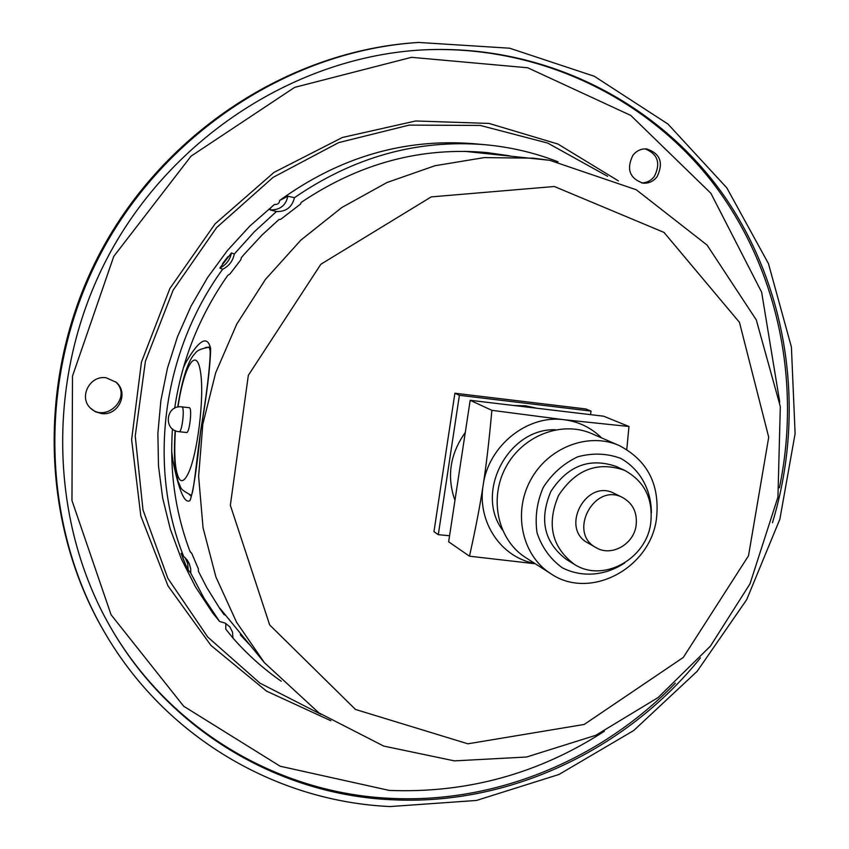 <?xml version="1.0" encoding="UTF-8"?>
<svg xmlns="http://www.w3.org/2000/svg" width="849" height="849" viewBox="0 0 849 849"><rect width="100%" height="100%" fill="white"/><g stroke="black" fill="none" stroke-linecap="round" stroke-linejoin="round"><path stroke-width="1.27" d="M549.441 160.281L464.753 151.334M219.806 608.171L264.4 662.676L318.842 712.842L383.706 746.08L454.48 760.884L526.592 757.011L595.765 735.308L658.145 697.538L710.401 646.153L750.007 583.815L777.939 497.121L780.316 406.565L756.289 319.893L707.079 245.074L636.241 189.752L549.887 160.344L533.172 158.158L484.174 157.606L434.964 165.735L387.027 182.493L341.85 207.496L300.886 240.097L265.472 279.363L236.754 324.095L215.646 372.891L202.815 424.192L198.613 476.374L203.06 527.813L215.901 576.938L236.606 622.317L264.4 662.676M189.943 551.309L191.8 553.452L198.379 568.904L198.443 571.324L206.71 587.444L219.976 608.839L224.104 614.687L225.601 615.111M172.825 460.349C178.906 490.786 184.636 504.179 190.017 500.528C193.169 492.218 196.681 469.412 200.555 432.13C206.891 394.361 210.255 366.545 210.648 348.695C207.549 334.941 199.335 339.43 186.016 362.183L183.32 367.872M171.678 451.243L172.825 460.338M509.538 155.792L487.018 152.587C421.21 146.665 359.254 163.284 301.14 202.455L300.599 204.015L280.626 219.382L279.013 219.477L262.118 234.929L243.896 254.594L241.434 257.544L240.692 259.964L229.93 274.015L227.797 275.341C199.536 315.626 181.835 359.912 174.692 408.178M231.437 252.917L234.313 254.01C232.891 261.014 228.997 266.098 222.64 269.239L219.838 268.051C226.152 264.92 230.015 259.879 231.437 252.917L219.838 268.051M182.556 557.475L185.867 565.232L181.081 553.357L183.607 556.36C147.556 465.857 162.148 352.271 222.64 269.239M183.607 556.36L187.109 559.916L189.263 563.609L190.685 568.766L190.749 573.096L188.191 570.019L187.725 563.524L185.093 557.644M270.078 209.883C279.883 210.159 285.805 205.607 287.853 196.215L279.661 200.47C279.395 203.346 277.676 204.662 274.492 204.439L249.733 226.163L227.362 250.582L207.697 277.379L191.014 306.181L177.537 336.618L167.444 368.243L160.864 400.643L157.872 433.372L158.487 465.995L162.668 498.055L170.331 529.15L181.325 558.875L195.482 586.871L212.558 612.787L219.562 621.457L203.983 598.131L190.749 573.096M219.562 621.457L225.261 623.134L229.771 626.806L232.499 632.049L232.944 638.024L225.749 629.109L225.823 623.453M281.231 681.238C263.519 668.916 247.43 654.515 232.944 638.024M287.853 196.215L294.454 197.69C353.651 157.001 416.997 139.321 484.482 144.659C510.047 146.951 534.541 152.661 557.963 161.777M294.454 197.69C292.056 207.23 286.049 211.836 276.434 211.539L270.056 209.873C269.409 209.162 270.884 207.347 274.492 204.439M234.313 254.01L254.392 231.703L276.434 211.539M249.256 644.38L240.522 635.063L240.447 633.747M191.8 553.452L190.112 551.754C175.425 512.849 169.535 471.895 172.453 428.894M636.092 525.627C637.525 512.87 633.067 503.521 622.72 497.599C594.406 481.945 567.281 532.864 596.072 547.637C611.131 556.997 633.63 544.527 636.092 525.627M101.477 413.537L95.332 411.744L90.227 407.955C78.586 396.727 89.973 375.109 106.125 377.763L116.228 382.305C129.281 393.002 118.319 416.19 101.477 413.537M632.866 155.335C636.495 150.793 641.027 148.649 646.46 148.893C660.225 153.361 663.769 162.637 657.094 176.741C653.306 181.463 648.583 183.586 642.916 183.129C629.587 178.386 626.233 169.121 632.866 155.335M177.706 407.096C183.681 368.848 191.014 358.363 193.689 354.956C196.215 352.675 195.779 349.661 208.631 347.283L209.395 347.39M449.577 535.751L438.307 534.668L433.966 531.676L454.884 393.225L585.768 408.942L591.053 411.086L590.48 414.63M534.721 563.396C501.006 557.528 476.936 521.657 483.177 485.055C488.377 445.757 527.42 414.482 564.044 419.724C578.668 421.603 591.18 427.663 601.58 437.893M624.8 562.855C605.454 575.845 581.979 577.787 562.367 567.822C550.428 559.173 541.991 547.552 537.077 532.96C534.785 517.466 536.844 502.268 543.264 487.39C552.03 473.753 563.492 463.565 577.638 456.836C592.485 452.772 606.833 453.281 620.672 458.364C639.881 469.083 651.363 489.65 651.385 512.955M656.426 519.089C660.182 484.885 647.745 460.36 619.112 445.502C588.315 431.833 547.701 447.561 530.36 480.513C512.679 513.284 522.294 555.766 550.821 573.701C589.684 600.519 649.973 568.703 656.426 519.089M550.821 573.701L525.786 557.676C498.045 540.229 488.631 499.074 505.728 467.385C522.485 435.526 561.889 420.372 591.849 433.669L619.112 445.502M574.264 564.267L566.516 559.544C544.145 542.511 538.935 519.811 550.874 491.444C567.758 465.708 589.514 457.367 616.119 466.43L624.355 470.229C644.635 481.234 653.401 499.021 650.674 523.6C645.972 559.587 602.663 582.966 574.264 564.267C551.712 547.085 546.459 524.173 558.525 495.519C575.58 469.518 597.526 461.092 624.355 470.229M535.305 563.768L469.486 556.201C475.525 529.054 480.088 505.346 483.177 485.055C486.318 464.838 489.215 439.931 491.868 410.332L564.044 419.724L628.96 426.495L626.785 449.503M596.072 547.637L588.039 543.042C559.48 528.386 586.341 477.976 614.432 493.502L622.72 497.599M454.958 500.401C446.606 476.576 450.044 453.939 465.284 432.47M513.857 405.504L525.573 405.769L536.897 408.252M628.96 426.495L603.639 416.201L470.176 400.303L448.654 541.811L469.486 556.201M438.307 534.668L459.394 395.316L591.053 411.086M459.394 395.316L454.884 393.225M491.868 410.332L470.176 400.303M185.867 565.232L188.191 570.019M222.47 263.784L227.872 256.738M279.661 200.47C339.388 157.203 403.912 138.27 473.233 143.672L484.482 144.659M641.568 182.906C646.705 182.875 650.971 180.72 654.346 176.443C660.904 163.231 657.826 154.03 645.102 148.862M89.718 407.403C105.658 424.139 132.741 397.353 115.655 381.806M700.446 657.901C626.233 749.996 509.188 805.988 391.23 799.726C281.369 794.749 173.652 733.515 113.511 632.356C48.616 524.332 44.689 375.693 108.481 255.761C172.421 135.925 297.978 56.257 423.831 49.847C545.557 43.968 659.111 102.952 724.42 196.31C789.368 290.262 805.669 413.123 772.463 522.719M390.2 806.55C276.763 801.583 165.438 737.622 104.459 632.155C40.359 522.432 37.292 372.913 101.54 252.068C165.99 131.33 291.791 50.462 418.61 42.45L509.665 48.213L594.332 76.283L667.919 124.018L726.808 187.841L768.462 263.625L791.406 347.029L795.11 433.627L779.87 519.195L746.685 599.659L697.199 671.262L633.683 730.554L558.971 774.479L476.48 800.458L390.2 806.55M181.877 406.883L189.274 407.711C192.426 407.446 189.571 433.489 186.547 432.502L179.15 431.706C181.941 432.703 184.891 408.496 182.153 407L181.877 406.883C165.788 404.453 162.923 430.549 179.15 431.706M189.571 494.861L191.343 495.943M209.225 347.092L205.479 347.517M604.371 731.244C538.786 773.704 467.099 793.433 389.288 790.419L280.17 766.233L183.692 706.241L111.081 614.761L71.963 500.517L72.494 376.096L113.766 256.377L191.078 156.131L294.667 87.362L411.5 57.329L527.707 67.771L630.765 115.422L710.9 193.285L761.638 292.194L779.743 402.065M330.845 720.737L266.469 691.086L210.934 645.41L167.996 585.906L140.807 515.895L131.627 439.644L141.454 362.099L169.896 288.48L215.126 223.807L274.004 172.389L342.402 137.474L415.67 120.983L489.013 123.423L557.91 144.033L618.422 180.911M177.972 407.042C183.798 366.715 196.384 345.394 200.438 371.533C204.779 396.748 197.297 456.741 187.629 474.665C184.657 480.322 182.026 481.967 179.733 479.621C175.234 473.084 173.78 456.773 175.382 430.687M554.355 186.504L431.239 196.894L320.826 264.272L248.333 375.343L230.344 505.272L269.674 624.949L355.466 709.446L467.905 743.809L584.208 724.452L683.318 657.423L748.51 555.766L768.716 437.224L739.458 322.323L663.982 232.403L554.355 186.504M555.66 429.764C508.721 427.769 474.517 491.974 502.353 529.818M498.49 154.688L481.638 152.109L498.533 154.698M113.172 631.783C173.26 732.422 280.584 793.337 390.041 798.325C495.954 803.886 601.559 759.484 675.348 683.127M779.403 487.814C801.456 381.891 778.151 267.987 712.385 182.227C646.227 97.073 538.181 44.551 423.163 49.879M103.79 631.009C39.818 521.498 36.751 372.287 100.861 251.707C165.173 131.224 290.719 50.537 417.294 42.535C290.379 50.59 164.939 131.298 100.713 251.612C36.677 372.042 39.67 521.169 103.79 631.009L104.459 632.155M321.039 714.359L259.953 683.137L207.74 637.047L167.815 578.265L142.993 509.941L135.235 436.068L145.412 361.218L173.111 290.199L216.612 227.585L273.049 177.388L338.677 142.611L409.229 125.1L480.29 125.44L547.669 143.057L607.661 176.337M175.138 430.581C174.236 445.301 174.215 457.133 175.064 466.08L178.046 481.532C182.206 489.204 178.269 488.133 191.524 495.498M418.61 42.45L417.294 42.535M190.961 496.729L192.373 492.6C194.188 485.066 196.554 462.641 198.125 450.161L200.47 431.982C206.816 393.458 210.074 366.481 210.223 351.051L209.172 347.008"/></g></svg>
